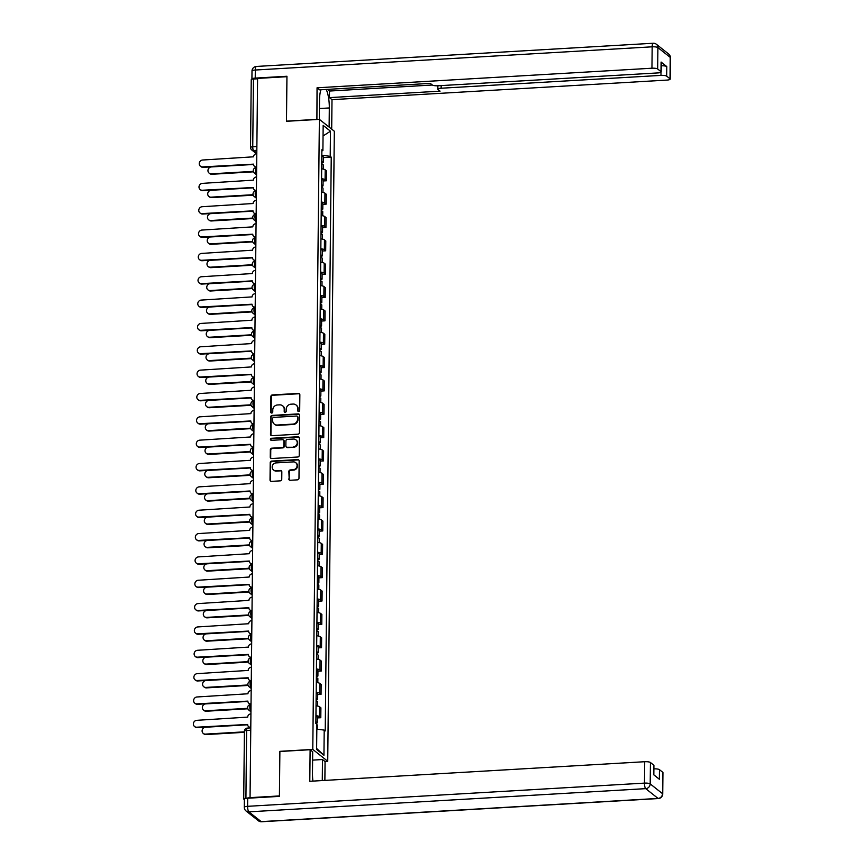 <?xml version="1.0" encoding="UTF-8"?>
<svg xmlns="http://www.w3.org/2000/svg" width="865" height="865" viewBox="0 0 865 865"><rect width="100%" height="100%" fill="white"/><g stroke="black" fill="none" stroke-linecap="round" stroke-linejoin="round"><path stroke-width="1.3" d="M298.663 411.481A1.06 0.984 -51.6 0 0 299.69 410.388L299.852 394.786A1.514 1.406 -51.6 0 0 298.425 393.402L272.356 394.927A1.514 1.406 -51.6 0 0 270.896 396.484L270.734 412.086A1.06 0.984 -51.6 0 0 271.729 413.059A1.06 0.984 -51.6 0 0 272.756 411.967L272.778 409.945A4.833 4.509 -51.6 0 1 277.46 404.971L279.633 404.852A4.833 4.509 -51.6 0 1 284.217 409.275L284.196 411.297A1.06 0.984 -51.6 0 0 285.201 412.27A1.06 0.984 -51.6 0 0 286.229 411.178L286.25 409.156A4.833 4.509 -51.6 0 1 290.932 404.193L293.105 404.063A4.833 4.509 -51.6 0 1 297.69 408.496L297.668 410.507A1.06 0.984 -51.6 0 0 298.663 411.481M288.769 478.896A1.514 1.406 -51.6 0 0 290.207 480.28L297.517 479.848A1.514 1.406 -51.6 0 0 298.976 478.291L299.16 460.959A1.514 1.406 -51.6 0 0 297.733 459.575L271.664 461.099A1.514 1.406 -51.6 0 0 270.204 462.656L270.021 479.989A1.514 1.406 -51.6 0 0 271.448 481.373L280.282 480.854A1.514 1.406 -51.6 0 0 281.752 479.307L281.828 471.89A1.514 1.406 -51.6 0 0 280.39 470.495L276.011 470.755A4.044 3.763 -51.6 0 1 272.421 465.705A4.044 3.763 -51.6 0 1 276.097 462.894L293.257 461.899A4.044 3.763 -51.6 0 1 296.846 466.949A4.044 3.763 -51.6 0 1 293.17 469.749L290.316 469.922A1.514 1.406 -51.6 0 0 288.845 471.479L289.202 479.242A1.514 1.406 -51.6 0 0 289.515 480.14M312.784 749.414L279.882 751.339L279.417 795.93L250.05 797.649L257.586 78.412L286.942 76.693L286.477 121.295L319.38 119.37L312.784 749.414L327.727 761.276L334.322 131.231L319.38 119.37M297.993 434.165A1.514 1.406 -51.6 0 0 299.463 432.608L299.636 415.276A1.514 1.406 -51.6 0 0 298.209 413.892L272.14 415.416A1.514 1.406 -51.6 0 0 270.68 416.973L270.496 434.306A1.514 1.406 -51.6 0 0 271.934 435.69L297.993 434.165M299.398 438.123L299.225 455.455A1.514 1.406 -51.6 0 1 297.755 457.012L271.686 458.526A1.514 1.406 -51.6 0 1 270.258 457.142L270.334 449.724A1.514 1.406 -51.6 0 1 271.794 448.178L282.368 447.562A1.514 1.406 -51.6 0 0 283.839 446.005L283.882 441.085A1.514 1.406 -51.6 0 0 282.455 439.701L271.448 440.339A1.06 0.984 -51.6 0 1 270.507 439.02A1.06 0.984 -51.6 0 1 271.469 438.285L297.971 436.739A1.514 1.406 -51.6 0 1 299.398 438.123M324.894 761.438L327.727 761.276M250.05 797.649L245.919 798.265A3.082 0.714 -179.4 0 0 243.714 798.925A3.082 0.714 -179.4 0 0 243.833 799.13L244.373 799.552M251.369 79.894A3.082 0.714 0.6 0 1 251.239 79.688A3.082 0.714 0.6 0 1 253.445 79.029L252.742 146.823A3.082 0.854 86.7 0 0 253.575 150.51L256.808 153.062M257.586 78.791L253.445 79.029M321.564 178.687A7.071 1.644 0.6 0 1 325.089 179.715L325.197 169.832A7.071 1.644 -179.4 0 0 321.672 168.816M325.197 169.832L326.527 170.892L326.419 180.774L323.078 180.969M325.089 179.715L326.419 180.774M322.84 204.313L326.181 204.118L326.278 194.236L324.948 193.187A7.071 1.644 -179.4 0 0 321.423 192.16M321.326 202.032A7.071 1.644 0.6 0 1 324.851 203.059L326.181 204.118M322.591 227.657L325.932 227.463L326.04 217.58L324.71 216.531A7.071 1.644 -179.4 0 0 321.185 215.504M321.077 225.387A7.071 1.644 0.6 0 1 324.602 226.403L325.932 227.463M322.342 251.001L325.683 250.807L325.791 240.935L324.462 239.875A7.071 1.644 -179.4 0 0 320.937 238.848M320.839 248.731A7.071 1.644 0.6 0 1 324.364 249.747L325.683 250.807M322.104 274.346L325.445 274.151L325.543 264.279L324.224 263.219A7.071 1.644 -179.4 0 0 320.699 262.192M320.591 272.075A7.071 1.644 0.6 0 1 324.115 273.102L325.445 274.151M321.856 297.69L325.197 297.495L325.305 287.623L323.975 286.564A7.071 1.644 -179.4 0 0 320.45 285.547M320.342 295.419A7.071 1.644 0.6 0 1 323.867 296.446L325.197 297.495M321.607 321.045L324.959 320.839L325.056 310.968L323.726 309.908A7.071 1.644 -179.4 0 0 320.201 308.892M320.104 318.763A7.071 1.644 0.6 0 1 323.629 319.791L324.959 320.839M321.369 344.389L324.71 344.194L324.818 334.312L323.488 333.263A7.071 1.644 -179.4 0 0 319.964 332.236M319.855 342.108A7.071 1.644 0.6 0 1 323.38 343.135L324.71 344.194M321.12 367.733L324.462 367.539L324.57 357.656L323.24 356.607A7.071 1.644 -179.4 0 0 319.715 355.58M319.618 365.452A7.071 1.644 0.6 0 1 323.142 366.479L324.462 367.539M320.883 391.077L324.224 390.883L324.321 381L322.991 379.951A7.071 1.644 -179.4 0 0 319.466 378.924M319.369 388.807A7.071 1.644 0.6 0 1 322.894 389.823L324.224 390.883M320.634 414.421L323.975 414.227L324.083 404.355L322.753 403.295A7.071 1.644 -179.4 0 0 319.228 402.268M319.12 412.151A7.071 1.644 0.6 0 1 322.645 413.178L323.975 414.227M320.385 437.766L323.737 437.571L323.834 427.699L322.504 426.64A7.071 1.644 -179.4 0 0 318.98 425.612M318.882 435.495A7.071 1.644 0.6 0 1 322.407 436.522L323.737 437.571M320.147 461.121L323.488 460.915L323.596 451.043L322.267 449.984A7.071 1.644 -179.4 0 0 318.742 448.967M318.634 458.839A7.071 1.644 0.6 0 1 322.158 459.866L323.488 460.915M319.899 484.465L323.24 484.27L323.348 474.388L322.018 473.339A7.071 1.644 -179.4 0 0 318.493 472.312M318.385 482.183A7.071 1.644 0.6 0 1 321.91 483.211L323.24 484.27M319.661 507.809L323.002 507.614L323.099 497.732L321.769 496.683A7.071 1.644 -179.4 0 0 318.244 495.656M318.147 505.528A7.071 1.644 0.6 0 1 321.672 506.555L323.002 507.614M319.412 531.153L322.753 530.959L322.861 521.076L321.531 520.027A7.071 1.644 -179.4 0 0 318.006 519M317.898 528.883A7.071 1.644 0.6 0 1 321.423 529.899L322.753 530.959M319.163 554.497L322.515 554.303L322.613 544.431L321.283 543.371A7.071 1.644 -179.4 0 0 317.758 542.344M317.66 552.227A7.071 1.644 0.6 0 1 321.185 553.254L322.515 554.303M318.925 577.842L322.267 577.647L322.364 567.775L321.045 566.716A7.071 1.644 -179.4 0 0 317.52 565.688M317.412 575.571A7.071 1.644 0.6 0 1 320.937 576.598L322.267 577.647M318.677 601.197L322.018 600.991L322.126 591.119L320.796 590.06A7.071 1.644 -179.4 0 0 317.271 589.043M317.163 598.915A7.071 1.644 0.6 0 1 320.688 599.942L322.018 600.991M318.439 624.541L321.78 624.346L321.877 614.464L320.547 613.415A7.071 1.644 -179.4 0 0 317.022 612.388M316.925 622.259A7.071 1.644 0.6 0 1 320.45 623.287L321.78 624.346M318.19 647.885L321.531 647.69L321.639 637.808L320.31 636.759A7.071 1.644 -179.4 0 0 316.785 635.732M316.677 645.604A7.071 1.644 0.6 0 1 320.201 646.631L321.531 647.69M317.942 671.229L321.283 671.035L321.391 661.152L320.061 660.103A7.071 1.644 -179.4 0 0 316.536 659.076M316.439 668.959A7.071 1.644 0.6 0 1 319.964 669.975L321.283 671.035M317.704 694.573L321.045 694.379L321.142 684.507L319.823 683.447A7.071 1.644 -179.4 0 0 316.298 682.42M316.19 692.303A7.071 1.644 0.6 0 1 319.715 693.33L321.045 694.379M317.455 717.918L320.796 717.723L320.904 707.851L319.574 706.791A7.071 1.644 -179.4 0 0 316.049 705.764M315.941 715.647A7.071 1.644 0.6 0 1 319.466 716.674L320.796 717.723M321.856 150.964L322.894 150.532L323.164 125.393L330.484 131.199L330.214 156.338L321.812 155.203M316.839 729.109L324.202 730.114L325.229 730.925L331.241 157.16L330.214 156.338M324.202 730.114L323.943 755.253L316.622 749.447L316.882 724.308L315.866 723.486L321.867 149.721L322.894 150.532M323.326 157.614L331.241 157.16M330.484 131.199L323.045 135.967M316.633 748.485L323.943 755.253M298.263 411.416A1.06 0.984 -51.6 0 1 298.101 410.853L298.122 408.842A4.833 4.509 -51.6 0 0 296.273 405.155M282.801 405.945A4.833 4.509 -51.6 0 1 284.65 409.621L284.628 411.643A1.06 0.984 -51.6 0 0 284.801 412.205M299.55 393.889A1.514 1.406 -51.6 0 0 298.858 393.748L272.789 395.273A1.514 1.406 -51.6 0 0 271.329 396.83L271.167 412.432A1.06 0.984 -51.6 0 0 271.329 412.994M299.333 414.378A1.514 1.406 -51.6 0 0 298.641 414.238L272.572 415.762A1.514 1.406 -51.6 0 0 271.113 417.319L270.929 434.652A1.514 1.406 -51.6 0 0 271.242 435.549M297.592 417.017A1.06 0.984 -51.6 0 0 296.598 416.043L273.718 417.384A1.06 0.984 -51.6 0 0 272.691 418.465L272.67 420.595A4.833 4.509 -51.6 0 0 277.254 425.029L292.889 424.11A4.833 4.509 -51.6 0 0 297.571 419.147L298.036 417.363A1.06 0.984 -51.6 0 0 297.43 416.454M274.519 424.282A4.833 4.509 -51.6 0 0 277.687 425.375L277.254 425.029M298.036 417.363L298.014 419.493A4.833 4.509 -51.6 0 1 293.321 424.456L277.687 425.375M283.579 440.177A1.514 1.406 -51.6 0 1 284.325 441.431L284.271 446.351A1.514 1.406 -51.6 0 1 282.801 447.897L272.237 448.524A1.514 1.406 -51.6 0 0 270.767 450.07L270.691 457.488A1.514 1.406 -51.6 0 0 271.005 458.396M299.095 437.214A1.514 1.406 -51.6 0 0 298.403 437.085L271.902 438.631A1.06 0.984 -51.6 0 0 271.048 440.285M293.343 446.913A4.044 3.763 -51.6 0 0 295.895 439.82A4.044 3.763 -51.6 0 0 293.419 439.052L287.375 439.409A1.514 1.406 -51.6 0 0 285.915 440.966L285.861 445.886A1.514 1.406 -51.6 0 0 287.299 447.27L293.776 447.259A4.044 3.763 -51.6 0 0 296.1 440.004M286.607 447.129A1.514 1.406 -51.6 0 0 287.731 447.616L287.299 447.27M293.776 447.259L287.731 447.616M295.938 462.84A4.044 3.763 -51.6 0 1 293.613 470.095L290.748 470.268A1.514 1.406 -51.6 0 0 289.288 471.825L289.202 479.242M273.772 470.16A4.044 3.763 -51.6 0 0 276.443 471.101L276.011 470.755M281.514 470.982A1.514 1.406 -51.6 0 0 280.833 470.841L276.443 471.101M298.858 460.061A1.514 1.406 -51.6 0 0 298.166 459.921L272.097 461.445A1.514 1.406 -51.6 0 0 270.637 463.002L270.453 480.335A1.514 1.406 -51.6 0 0 270.767 481.232M321.715 164.199A3.849 0.887 0.6 0 1 323.25 164.923L323.207 169.075M253.51 164.469L211.395 166.934A3.536 3.298 -51.6 0 0 209.157 173.151A3.536 3.298 -51.6 0 0 211.32 173.822L253.315 171.367M321.748 161.658A3.849 0.887 0.6 0 1 323.272 162.382A3.849 0.887 0.6 0 1 321.737 163.074M321.802 156.262A3.849 0.887 0.6 0 1 323.326 156.998L323.272 162.382M253.467 171.832L211.882 174.265A3.536 3.298 128.4 0 1 209.719 173.595L209.157 173.151M256.797 153.635L256.559 153.646A3.082 2.865 -51.6 0 0 253.575 156.814L202.68 160.014A3.536 3.298 -51.6 0 0 200.442 166.231A3.536 3.298 -51.6 0 0 202.605 166.902L253.499 164.145A3.082 2.865 -51.6 0 0 256.418 166.967L256.656 167.161M256.656 167.421A3.082 2.865 128.4 0 1 255.099 166.837L254.537 166.383M253.51 164.404L203.167 167.345A3.536 3.298 128.4 0 1 201.004 166.675L200.442 166.231M321.477 187.543A3.849 0.887 0.6 0 1 323.002 188.267L322.959 192.419M253.272 187.813L211.147 190.278A3.536 3.298 -51.6 0 0 208.908 196.496A3.536 3.298 -51.6 0 0 211.071 197.166L253.067 194.712M321.499 185.002A3.849 0.887 0.6 0 1 323.034 185.726A3.849 0.887 0.6 0 1 321.488 186.418M321.564 179.606A3.849 0.887 0.6 0 1 323.088 180.342L323.034 185.726M253.218 195.187L211.644 197.609A3.536 3.298 128.4 0 1 209.481 196.939L208.908 196.496M321.229 210.887A3.849 0.887 0.6 0 1 322.753 211.611L322.71 215.763M253.023 211.157L210.898 213.623A3.536 3.298 -51.6 0 0 208.67 219.84A3.536 3.298 -51.6 0 0 210.833 220.51L252.829 218.056M321.261 208.346A3.849 0.887 0.6 0 1 322.786 209.071A3.849 0.887 0.6 0 1 321.239 209.763M321.315 202.961A3.849 0.887 0.6 0 1 322.84 203.686L322.786 209.071M252.969 218.531L211.395 220.964A3.536 3.298 128.4 0 1 209.233 220.283L208.67 219.84M316.904 119.521L317.055 87.798L651.951 68.216L652.178 46.818L255.316 70.022L255.229 78.099L286.953 76.25L286.477 121.143L316.72 119.381M319.315 119.37L319.52 100.167A17.311 4.812 86.7 0 1 320.937 89.765M319.434 108.525L329.316 107.952A17.311 4.812 86.7 0 0 326.202 89.452M329.316 107.952L329.122 127.101M331.695 129.144L331.998 99.659L329.424 97.626L440.08 91.149L438.025 89.528A4.617 1.07 -179.4 0 1 437.841 89.225A4.617 1.07 -179.4 0 1 441.15 88.23L660.968 75.385L661.001 72.228M327.413 89.387L329.5 91.041L329.424 97.626M331.998 99.659L666.893 80.088A4.617 1.07 -179.4 0 0 670.202 79.093A4.617 1.07 -179.4 0 0 670.018 78.791L670.234 57.382L657.908 47.597L657.681 68.995L660.99 71.633A4.617 1.07 -179.4 0 1 661.184 71.936A4.617 1.07 -179.4 0 1 657.876 72.919L438.058 85.776A4.617 1.07 -179.4 0 1 432.316 84.997L430.273 83.375L319.628 89.841L317.055 87.798M670.018 78.791L666.699 76.163A4.617 1.07 -179.4 0 0 660.968 75.385M661.249 65.794A4.617 1.07 0.6 0 1 666.807 66.583L661.098 62.053A4.617 1.07 0.6 0 1 661.282 62.356L661.184 71.936M657.681 68.995A4.617 1.07 -179.4 0 0 651.951 68.216M255.229 78.099A4.617 1.07 -179.4 0 0 251.92 79.093A4.617 1.07 -179.4 0 0 251.964 79.234M329.5 91.041L432.359 85.019M312.6 760.119L322.494 759.535L325.067 761.578L324.872 780.414M322.494 759.535L322.277 780.565M247.693 798.233L247.606 806.321A4.617 1.07 -179.4 0 0 244.298 807.304L244.384 799.228A4.617 1.07 0.6 0 1 247.693 798.233L279.406 796.384L279.882 751.49L310.124 749.717L312.697 751.761L312.47 773.007A17.311 4.812 86.7 0 0 312.925 781.106M310.124 749.717L309.789 781.29L644.685 761.719A4.617 1.07 0.6 0 1 650.426 762.498L653.735 765.125A4.617 1.07 0.6 0 1 653.918 765.428L653.821 774.845M653.886 768.866A4.617 1.07 0.6 0 1 659.444 769.655L662.752 772.283A4.617 1.07 0.6 0 1 662.947 772.586L662.72 793.984A4.617 1.07 -179.4 0 0 662.525 793.681L662.752 772.283M653.735 765.125L653.637 774.694L659.335 779.235L659.444 769.655M256.559 176.979L256.31 177.001A3.082 2.865 -51.6 0 0 253.326 180.158L202.432 183.358A3.536 3.298 -51.6 0 0 200.193 189.576A3.536 3.298 -51.6 0 0 202.356 190.246L253.25 187.5A3.082 2.865 -51.6 0 0 256.17 190.311L256.408 190.505M256.408 190.765A3.082 2.865 128.4 0 1 254.861 190.181L254.288 189.727M253.261 187.748L202.929 190.7A3.536 3.298 128.4 0 1 200.767 190.03L200.193 189.576M256.31 200.323L256.072 200.345A3.082 2.865 -51.6 0 0 253.088 203.513L202.183 206.713A3.536 3.298 -51.6 0 0 199.956 212.92A3.536 3.298 -51.6 0 0 202.118 213.59L253.013 210.844A3.082 2.865 -51.6 0 0 255.932 213.666L256.17 213.85M256.17 214.109A3.082 2.865 128.4 0 1 254.613 213.525L254.051 213.082M253.023 211.103L202.68 214.044A3.536 3.298 128.4 0 1 200.518 213.374L199.956 212.92M320.991 234.231A3.849 0.887 0.6 0 1 322.515 234.966L322.472 239.118M252.775 234.512L210.66 236.967A3.536 3.298 -51.6 0 0 208.422 243.184A3.536 3.298 -51.6 0 0 210.584 243.854L252.58 241.4M321.012 231.69A3.849 0.887 0.6 0 1 322.537 232.415A3.849 0.887 0.6 0 1 321.002 233.118M321.066 226.306A3.849 0.887 0.6 0 1 322.602 227.03L322.537 232.415M252.731 241.876L211.147 244.308A3.536 3.298 128.4 0 1 208.984 243.638L208.422 243.184M320.742 257.575A3.849 0.887 0.6 0 1 322.267 258.311L322.223 262.463M252.537 257.856L210.411 260.322A3.536 3.298 -51.6 0 0 208.173 266.528A3.536 3.298 -51.6 0 0 210.336 267.199L252.331 264.744M320.764 255.034A3.849 0.887 0.6 0 1 322.299 255.759A3.849 0.887 0.6 0 1 320.753 256.462M320.829 249.65A3.849 0.887 0.6 0 1 322.353 250.374L322.299 255.759M252.483 265.22L210.909 267.653A3.536 3.298 128.4 0 1 208.746 266.982L208.173 266.528M320.493 280.93A3.849 0.887 0.6 0 1 322.029 281.655L321.985 285.807M252.288 281.201L210.163 283.666A3.536 3.298 -51.6 0 0 207.935 289.872A3.536 3.298 -51.6 0 0 210.098 290.543L252.093 288.088M320.526 278.379A3.849 0.887 0.6 0 1 322.05 279.114A3.849 0.887 0.6 0 1 320.504 279.806M320.58 272.994A3.849 0.887 0.6 0 1 322.104 273.718L322.05 279.114M252.245 288.564L210.66 290.997A3.536 3.298 128.4 0 1 208.497 290.326L207.935 289.872M256.062 223.678L255.824 223.689A3.082 2.865 -51.6 0 0 252.84 226.857L201.945 230.058A3.536 3.298 -51.6 0 0 199.707 236.264A3.536 3.298 -51.6 0 0 201.869 236.934L252.764 234.188A3.082 2.865 -51.6 0 0 255.683 237.01L255.921 237.194M255.921 237.453A3.082 2.865 128.4 0 1 254.375 236.869L253.802 236.426M252.775 234.447L202.432 237.388A3.536 3.298 128.4 0 1 200.269 236.718L199.707 236.264M255.824 247.022L255.575 247.033A3.082 2.865 -51.6 0 0 252.602 250.201L201.696 253.402A3.536 3.298 -51.6 0 0 199.458 259.608A3.536 3.298 -51.6 0 0 201.621 260.289L252.526 257.532A3.082 2.865 -51.6 0 0 255.445 260.354L255.683 260.538M255.672 260.808A3.082 2.865 128.4 0 1 254.126 260.224L253.564 259.77M252.526 257.792L202.194 260.733A3.536 3.298 128.4 0 1 200.031 260.062L199.458 259.608M255.575 270.367L255.337 270.377A3.082 2.865 -51.6 0 0 252.353 273.545L201.448 276.746A3.536 3.298 -51.6 0 0 199.22 282.963A3.536 3.298 -51.6 0 0 201.383 283.634L252.277 280.876A3.082 2.865 -51.6 0 0 255.197 283.698L255.435 283.893M255.435 284.153A3.082 2.865 128.4 0 1 253.878 283.569L253.315 283.114M252.288 281.136L201.945 284.077A3.536 3.298 128.4 0 1 199.783 283.406L199.22 282.963M320.255 304.275A3.849 0.887 0.6 0 1 321.78 304.999L321.737 309.151M252.05 304.545L209.925 307.01A3.536 3.298 -51.6 0 0 207.687 313.227A3.536 3.298 -51.6 0 0 209.849 313.898L251.845 311.432M320.277 301.723A3.849 0.887 0.6 0 1 321.802 302.458A3.849 0.887 0.6 0 1 320.266 303.15M320.331 296.338A3.849 0.887 0.6 0 1 321.867 297.073L321.802 302.458M251.996 311.908L210.422 314.341A3.536 3.298 128.4 0 1 208.249 313.671L207.687 313.227M255.326 293.711L255.089 293.722A3.082 2.865 -51.6 0 0 252.104 296.89L201.21 300.09A3.536 3.298 -51.6 0 0 198.972 306.307A3.536 3.298 -51.6 0 0 201.134 306.978L252.029 304.221A3.082 2.865 -51.6 0 0 254.948 307.043L255.186 307.237M255.186 307.497A3.082 2.865 128.4 0 1 253.64 306.913L253.067 306.459M252.039 304.48L201.707 307.421A3.536 3.298 128.4 0 1 199.534 306.751L198.972 306.307M320.007 327.619A3.849 0.887 0.6 0 1 321.531 328.343L321.488 332.495M251.802 327.889L209.676 330.354A3.536 3.298 -51.6 0 0 207.438 336.571A3.536 3.298 -51.6 0 0 209.611 337.242L251.607 334.787M320.039 325.078A3.849 0.887 0.6 0 1 321.564 325.802A3.849 0.887 0.6 0 1 320.018 326.494M320.093 319.682A3.849 0.887 0.6 0 1 321.618 320.418L321.564 325.802M251.747 335.252L210.173 337.685A3.536 3.298 128.4 0 1 208.011 337.015L207.438 336.571M255.089 317.055L254.851 317.077A3.082 2.865 -51.6 0 0 251.866 320.234L200.961 323.434A3.536 3.298 -51.6 0 0 198.723 329.651A3.536 3.298 -51.6 0 0 200.896 330.322L251.791 327.575A3.082 2.865 -51.6 0 0 254.71 330.387L254.948 330.581M254.948 330.841A3.082 2.865 128.4 0 1 253.391 330.257L252.829 329.803M251.791 327.824L201.459 330.776A3.536 3.298 128.4 0 1 199.296 330.106L198.723 329.651M319.769 350.963A3.849 0.887 0.6 0 1 321.293 351.687L321.25 355.839M251.553 351.233L209.438 353.699A3.536 3.298 -51.6 0 0 207.2 359.916A3.536 3.298 -51.6 0 0 209.362 360.586L251.358 358.132M319.791 348.422A3.849 0.887 0.6 0 1 321.315 349.146A3.849 0.887 0.6 0 1 319.78 349.838M319.845 343.037A3.849 0.887 0.6 0 1 321.369 343.762L321.315 349.146M251.51 358.607L209.925 361.029A3.536 3.298 128.4 0 1 207.762 360.359L207.2 359.916M254.84 340.399L254.602 340.421A3.082 2.865 -51.6 0 0 251.618 343.578L200.723 346.779A3.536 3.298 -51.6 0 0 198.485 352.996A3.536 3.298 -51.6 0 0 200.648 353.666L251.542 350.92A3.082 2.865 -51.6 0 0 254.461 353.742L254.699 353.926M254.699 354.185A3.082 2.865 128.4 0 1 253.142 353.601L252.58 353.158M251.553 351.179L201.21 354.12A3.536 3.298 128.4 0 1 199.047 353.45L198.485 352.996M319.52 374.307A3.849 0.887 0.6 0 1 321.045 375.042L321.002 379.194M251.315 374.588L209.189 377.043A3.536 3.298 -51.6 0 0 206.951 383.26A3.536 3.298 -51.6 0 0 209.114 383.93L251.11 381.476M319.542 371.766A3.849 0.887 0.6 0 1 321.077 372.491A3.849 0.887 0.6 0 1 319.531 373.193M319.607 366.382A3.849 0.887 0.6 0 1 321.131 367.106L321.077 372.491M251.261 381.952L209.687 384.384A3.536 3.298 128.4 0 1 207.524 383.714L206.951 383.26M254.602 363.754L254.353 363.765A3.082 2.865 -51.6 0 0 251.38 366.933L200.475 370.134A3.536 3.298 -51.6 0 0 198.236 376.34A3.536 3.298 -51.6 0 0 200.399 377.01L251.304 374.264A3.082 2.865 -51.6 0 0 254.213 377.086L254.461 377.27M254.451 377.529A3.082 2.865 128.4 0 1 252.904 376.945L252.331 376.502M251.304 374.523L200.972 377.464A3.536 3.298 128.4 0 1 198.809 376.794L198.236 376.34M319.272 397.651A3.849 0.887 0.6 0 1 320.807 398.387L320.764 402.539M251.066 397.932L208.941 400.398A3.536 3.298 -51.6 0 0 206.713 406.604A3.536 3.298 -51.6 0 0 208.876 407.274L250.872 404.82M319.304 395.11A3.849 0.887 0.6 0 1 320.829 395.835A3.849 0.887 0.6 0 1 319.282 396.538M319.358 389.726A3.849 0.887 0.6 0 1 320.883 390.45L320.829 395.835M251.012 405.296L209.438 407.729A3.536 3.298 128.4 0 1 207.276 407.058L206.713 406.604M254.353 387.098L254.115 387.109A3.082 2.865 -51.6 0 0 251.131 390.277L200.226 393.478A3.536 3.298 -51.6 0 0 197.999 399.684A3.536 3.298 -51.6 0 0 200.161 400.354L251.055 397.608A3.082 2.865 -51.6 0 0 253.975 400.43L254.213 400.614M254.213 400.873A3.082 2.865 128.4 0 1 252.656 400.3L252.093 399.846M251.066 397.868L200.723 400.809A3.536 3.298 128.4 0 1 198.561 400.138L197.999 399.684M319.034 421.006A3.849 0.887 0.6 0 1 320.558 421.731L320.515 425.883M250.828 421.277L208.703 423.742A3.536 3.298 -51.6 0 0 206.465 429.948A3.536 3.298 -51.6 0 0 208.627 430.619L250.623 428.164M319.055 418.455A3.849 0.887 0.6 0 1 320.58 419.19A3.849 0.887 0.6 0 1 319.044 419.882M319.109 413.07A3.849 0.887 0.6 0 1 320.645 413.794L320.58 419.19M250.774 428.64L209.2 431.073A3.536 3.298 128.4 0 1 207.027 430.402L206.465 429.948M254.105 410.443L253.867 410.453A3.082 2.865 -51.6 0 0 250.882 413.621L199.988 416.822A3.536 3.298 -51.6 0 0 197.75 423.039A3.536 3.298 -51.6 0 0 199.912 423.709L250.807 420.952A3.082 2.865 -51.6 0 0 253.726 423.774L253.964 423.969M253.964 424.228A3.082 2.865 128.4 0 1 252.418 423.645L251.845 423.19M250.818 421.212L200.485 424.153A3.536 3.298 128.4 0 1 198.312 423.482L197.75 423.039M318.785 444.351A3.849 0.887 0.6 0 1 320.31 445.075L320.266 449.227M250.58 444.621L208.454 447.086A3.536 3.298 -51.6 0 0 206.216 453.303A3.536 3.298 -51.6 0 0 208.389 453.974L250.385 451.508M318.817 441.799A3.849 0.887 0.6 0 1 320.342 442.534A3.849 0.887 0.6 0 1 318.796 443.226M318.871 436.414A3.849 0.887 0.6 0 1 320.396 437.139L320.342 442.534M250.526 451.984L208.952 454.417A3.536 3.298 128.4 0 1 206.789 453.747L206.216 453.303M253.867 433.787L253.629 433.798A3.082 2.865 -51.6 0 0 250.645 436.966L199.739 440.166A3.536 3.298 -51.6 0 0 197.501 446.383A3.536 3.298 -51.6 0 0 199.674 447.054L250.569 444.296A3.082 2.865 -51.6 0 0 253.488 447.118L253.726 447.313M253.715 447.573A3.082 2.865 128.4 0 1 252.169 446.989L251.607 446.535M250.569 444.556L200.237 447.497A3.536 3.298 128.4 0 1 198.074 446.827L197.501 446.383M318.536 467.695A3.849 0.887 0.6 0 1 320.072 468.419L320.028 472.571M250.331 467.965L208.216 470.43A3.536 3.298 -51.6 0 0 205.978 476.647A3.536 3.298 -51.6 0 0 208.141 477.318L250.136 474.863M318.569 465.154A3.849 0.887 0.6 0 1 320.093 465.878A3.849 0.887 0.6 0 1 318.558 466.57M318.623 459.758A3.849 0.887 0.6 0 1 320.147 460.494L320.093 465.878M250.288 475.328L208.703 477.761A3.536 3.298 128.4 0 1 206.54 477.091L205.978 476.647M253.618 457.131L253.38 457.153A3.082 2.865 -51.6 0 0 250.396 460.31L199.501 463.51A3.536 3.298 -51.6 0 0 197.263 469.727A3.536 3.298 -51.6 0 0 199.426 470.398L250.32 467.641A3.082 2.865 -51.6 0 0 253.24 470.463L253.477 470.657M253.477 470.917A3.082 2.865 128.4 0 1 251.92 470.333L251.358 469.879M250.331 467.9L199.988 470.852A3.536 3.298 128.4 0 1 197.826 470.182L197.263 469.727M318.298 491.039A3.849 0.887 0.6 0 1 319.823 491.763L319.78 495.915M250.093 491.309L207.968 493.774A3.536 3.298 -51.6 0 0 205.729 499.992A3.536 3.298 -51.6 0 0 207.892 500.662L249.888 498.208M318.32 488.498A3.849 0.887 0.6 0 1 319.855 489.222A3.849 0.887 0.6 0 1 318.309 489.914M318.385 483.113A3.849 0.887 0.6 0 1 319.909 483.838L319.855 489.222M250.039 498.683L208.465 501.105A3.536 3.298 128.4 0 1 206.303 500.435L205.729 499.992M253.38 480.475L253.131 480.497A3.082 2.865 -51.6 0 0 250.158 483.654L199.253 486.854A3.536 3.298 -51.6 0 0 197.015 493.072A3.536 3.298 -51.6 0 0 199.177 493.742L250.072 490.996A3.082 2.865 -51.6 0 0 252.991 493.818L253.229 494.002M253.229 494.261A3.082 2.865 128.4 0 1 251.683 493.677L251.11 493.234M250.082 491.255L199.75 494.196A3.536 3.298 128.4 0 1 197.588 493.526L197.015 493.072M318.05 514.383A3.849 0.887 0.6 0 1 319.574 515.118L319.531 519.27M249.844 514.664L207.719 517.119A3.536 3.298 -51.6 0 0 205.492 523.336A3.536 3.298 -51.6 0 0 207.654 524.006L249.65 521.552M318.082 511.842A3.849 0.887 0.6 0 1 319.607 512.567A3.849 0.887 0.6 0 1 318.061 513.269M318.136 506.457A3.849 0.887 0.6 0 1 319.661 507.182L319.607 512.567M249.79 522.028L208.216 524.46A3.536 3.298 128.4 0 1 206.054 523.79L205.492 523.336M253.131 503.83L252.894 503.841A3.082 2.865 -51.6 0 0 249.909 507.009L199.004 510.209A3.536 3.298 -51.6 0 0 196.777 516.416A3.536 3.298 -51.6 0 0 198.939 517.086L249.834 514.34A3.082 2.865 -51.6 0 0 252.753 517.162L252.991 517.346M252.991 517.605A3.082 2.865 128.4 0 1 251.434 517.021L250.872 516.578M249.844 514.599L199.501 517.54A3.536 3.298 128.4 0 1 197.339 516.87L196.777 516.416M317.812 537.727A3.849 0.887 0.6 0 1 319.336 538.462L319.293 542.615M249.596 538.008L207.481 540.474A3.536 3.298 -51.6 0 0 205.243 546.68A3.536 3.298 -51.6 0 0 207.405 547.35L249.401 544.896M317.833 535.186A3.849 0.887 0.6 0 1 319.358 535.911A3.849 0.887 0.6 0 1 317.823 536.614M317.887 529.802A3.849 0.887 0.6 0 1 319.423 530.526L319.358 535.911M249.553 545.372L207.968 547.804A3.536 3.298 128.4 0 1 205.805 547.134L205.243 546.68M252.883 527.174L252.645 527.185A3.082 2.865 -51.6 0 0 249.661 530.353L198.766 533.554A3.536 3.298 -51.6 0 0 196.528 539.76A3.536 3.298 -51.6 0 0 198.69 540.43L249.585 537.684A3.082 2.865 -51.6 0 0 252.504 540.506L252.742 540.69M252.742 540.949A3.082 2.865 128.4 0 1 251.196 540.365L250.623 539.922M249.596 537.943L199.253 540.885A3.536 3.298 128.4 0 1 197.09 540.214L196.528 539.76M317.563 561.082A3.849 0.887 0.6 0 1 319.088 561.807L319.044 565.959M249.358 561.353L207.232 563.818A3.536 3.298 -51.6 0 0 204.994 570.024A3.536 3.298 -51.6 0 0 207.157 570.695L249.163 568.24M317.596 558.53A3.849 0.887 0.6 0 1 319.12 559.266A3.849 0.887 0.6 0 1 317.574 559.958M317.65 553.146A3.849 0.887 0.6 0 1 319.174 553.87L319.12 559.266M249.304 568.716L207.73 571.149A3.536 3.298 128.4 0 1 205.567 570.478L204.994 570.024M252.645 550.518L252.407 550.529A3.082 2.865 -51.6 0 0 249.423 553.697L198.518 556.898A3.536 3.298 -51.6 0 0 196.279 563.115A3.536 3.298 -51.6 0 0 198.442 563.785L249.347 561.028A3.082 2.865 -51.6 0 0 252.266 563.85L252.504 564.045M252.494 564.304A3.082 2.865 128.4 0 1 250.947 563.721L250.385 563.266M249.347 561.288L199.015 564.229A3.536 3.298 128.4 0 1 196.852 563.558L196.279 563.115M317.314 584.426A3.849 0.887 0.6 0 1 318.85 585.151L318.807 589.303M249.109 584.697L206.995 587.162A3.536 3.298 -51.6 0 0 204.756 593.368A3.536 3.298 -51.6 0 0 206.919 594.05L248.915 591.584M317.347 581.875A3.849 0.887 0.6 0 1 318.871 582.61A3.849 0.887 0.6 0 1 317.336 583.302M317.401 576.49A3.849 0.887 0.6 0 1 318.925 577.215L318.871 582.61M249.066 592.06L207.481 594.493A3.536 3.298 128.4 0 1 205.319 593.823L204.756 593.368M252.396 573.863L252.158 573.873A3.082 2.865 -51.6 0 0 249.174 577.041L198.28 580.242A3.536 3.298 -51.6 0 0 196.041 586.459A3.536 3.298 -51.6 0 0 198.204 587.13L249.098 584.372A3.082 2.865 -51.6 0 0 252.018 587.194L252.256 587.389M252.256 587.649A3.082 2.865 128.4 0 1 250.699 587.065L250.136 586.611M249.109 584.632L198.766 587.573A3.536 3.298 128.4 0 1 196.604 586.902L196.041 586.459M317.077 607.771A3.849 0.887 0.6 0 1 318.601 608.495L318.558 612.647M248.871 608.041L206.746 610.506A3.536 3.298 -51.6 0 0 204.508 616.723A3.536 3.298 -51.6 0 0 206.67 617.394L248.666 614.939M317.098 605.23A3.849 0.887 0.6 0 1 318.634 605.954A3.849 0.887 0.6 0 1 317.087 606.646M317.163 599.834A3.849 0.887 0.6 0 1 318.688 600.57L318.634 605.954M248.817 615.404L207.243 617.837A3.536 3.298 128.4 0 1 205.081 617.167L204.508 616.723M252.158 597.207L251.91 597.218A3.082 2.865 -51.6 0 0 248.925 600.386L198.031 603.586A3.536 3.298 -51.6 0 0 195.793 609.803A3.536 3.298 -51.6 0 0 197.955 610.474L248.85 607.717A3.082 2.865 -51.6 0 0 251.769 610.539L252.007 610.733M252.007 610.993A3.082 2.865 128.4 0 1 250.461 610.409L249.888 609.955M248.861 607.976L198.528 610.928A3.536 3.298 128.4 0 1 196.366 610.247L195.793 609.803M316.828 631.115A3.849 0.887 0.6 0 1 318.352 631.839L318.309 635.991M248.623 631.385L206.497 633.85A3.536 3.298 -51.6 0 0 204.27 640.068A3.536 3.298 -51.6 0 0 206.432 640.738L248.428 638.284M316.86 628.574A3.849 0.887 0.6 0 1 318.385 629.298A3.849 0.887 0.6 0 1 316.839 629.99M316.914 623.178A3.849 0.887 0.6 0 1 318.439 623.914L318.385 629.298M248.569 638.759L206.995 641.181A3.536 3.298 128.4 0 1 204.832 640.511L204.27 640.068M251.91 620.551L251.672 620.573A3.082 2.865 -51.6 0 0 248.688 623.73L197.782 626.93A3.536 3.298 -51.6 0 0 195.555 633.148A3.536 3.298 -51.6 0 0 197.717 633.818L248.612 631.072A3.082 2.865 -51.6 0 0 251.531 633.883L251.769 634.077M251.769 634.337A3.082 2.865 128.4 0 1 250.212 633.753L249.65 633.31M248.623 631.32L198.28 634.272A3.536 3.298 128.4 0 1 196.117 633.602L195.555 633.148M316.59 654.459A3.849 0.887 0.6 0 1 318.115 655.194L318.071 659.335M248.374 654.74L206.259 657.195A3.536 3.298 -51.6 0 0 204.021 663.412A3.536 3.298 -51.6 0 0 206.184 664.082L248.179 661.628M316.612 651.918A3.849 0.887 0.6 0 1 318.136 652.643A3.849 0.887 0.6 0 1 316.601 653.345M316.666 646.533A3.849 0.887 0.6 0 1 318.19 647.258L318.136 652.643M248.331 662.103L206.746 664.536A3.536 3.298 128.4 0 1 204.583 663.866L204.021 663.412M251.661 643.906L251.423 643.917A3.082 2.865 -51.6 0 0 248.439 647.085L197.544 650.285A3.536 3.298 -51.6 0 0 195.306 656.492A3.536 3.298 -51.6 0 0 197.469 657.162L248.363 654.416A3.082 2.865 -51.6 0 0 251.283 657.238L251.52 657.422M251.52 657.681A3.082 2.865 128.4 0 1 249.974 657.097L249.401 656.654M248.374 654.675L198.031 657.616A3.536 3.298 128.4 0 1 195.868 656.946L195.306 656.492M316.341 677.803A3.849 0.887 0.6 0 1 317.866 678.538L317.823 682.69M248.136 678.084L206.011 680.539A3.536 3.298 -51.6 0 0 203.772 686.756A3.536 3.298 -51.6 0 0 205.935 687.426L247.931 684.972M316.363 675.262A3.849 0.887 0.6 0 1 317.898 675.987A3.849 0.887 0.6 0 1 316.352 676.69M316.428 669.878A3.849 0.887 0.6 0 1 317.952 670.602L317.898 675.987M248.082 685.448L206.508 687.88A3.536 3.298 128.4 0 1 204.345 687.21L203.772 686.756M251.423 667.25L251.174 667.261A3.082 2.865 -51.6 0 0 248.201 670.429L197.296 673.63A3.536 3.298 -51.6 0 0 195.058 679.836A3.536 3.298 -51.6 0 0 197.22 680.506L248.125 677.76A3.082 2.865 -51.6 0 0 251.045 680.582L251.283 680.766M251.272 681.025A3.082 2.865 128.4 0 1 249.726 680.441L249.163 679.998M248.125 678.019L197.793 680.96A3.536 3.298 128.4 0 1 195.631 680.29L195.058 679.836M316.093 701.158A3.849 0.887 0.6 0 1 317.628 701.883L317.585 706.035M247.887 701.429L205.762 703.894A3.536 3.298 -51.6 0 0 203.535 710.1A3.536 3.298 -51.6 0 0 205.697 710.771L247.693 708.316M316.125 698.606A3.849 0.887 0.6 0 1 317.65 699.342A3.849 0.887 0.6 0 1 316.103 700.034M316.179 693.222A3.849 0.887 0.6 0 1 317.704 693.946L317.65 699.342M247.844 708.792L206.259 711.225A3.536 3.298 128.4 0 1 204.097 710.554L203.535 710.1M251.174 690.594L250.937 690.605A3.082 2.865 -51.6 0 0 247.952 693.773L197.047 696.974A3.536 3.298 -51.6 0 0 194.82 703.191A3.536 3.298 -51.6 0 0 196.982 703.861L247.877 701.104A3.082 2.865 -51.6 0 0 250.796 703.926L251.034 704.11M251.034 704.38A3.082 2.865 128.4 0 1 249.477 703.796L248.915 703.342M247.887 701.364L197.544 704.305A3.536 3.298 128.4 0 1 195.382 703.634L194.82 703.191M316.882 724.784A3.849 0.887 0.6 0 1 317.379 725.227L317.336 729.184M247.649 724.773L205.524 727.238A3.536 3.298 -51.6 0 0 203.286 733.444A3.536 3.298 -51.6 0 0 205.448 734.115L244.417 731.844M315.876 721.951A3.849 0.887 0.6 0 1 317.401 722.686A3.849 0.887 0.6 0 1 315.866 723.378M315.93 716.566A3.849 0.887 0.6 0 1 317.466 717.29L317.401 722.686M244.406 732.32L206.021 734.569A3.536 3.298 128.4 0 1 203.848 733.898L203.286 733.444M250.926 713.939L250.688 713.949A3.082 2.865 -51.6 0 0 247.704 717.117L196.809 720.318A3.536 3.298 -51.6 0 0 194.571 726.535A3.536 3.298 -51.6 0 0 196.733 727.205L247.628 724.448A3.082 2.865 -51.6 0 0 250.547 727.27L250.785 727.465M250.785 727.725A3.082 2.865 128.4 0 1 249.239 727.141L248.666 726.687M247.639 724.708L197.306 727.649A3.536 3.298 128.4 0 1 195.133 726.978L194.571 726.535M256.829 150.315L253.575 150.51A3.082 2.865 -51.6 0 1 250.655 147.688A3.082 0.714 0.6 0 1 250.536 147.483A3.082 0.714 0.6 0 1 252.742 146.823L256.873 146.574M319.715 693.33L319.823 683.447M319.964 669.975L320.061 660.103M320.201 646.631L320.31 636.759M320.45 623.287L320.547 613.415M320.688 599.942L320.796 590.06M320.937 576.598L321.045 566.716M321.185 553.254L321.283 543.371M321.423 529.899L321.531 520.027M321.672 506.555L321.769 496.683M321.91 483.211L322.018 473.339M322.158 459.866L322.267 449.984M322.407 436.522L322.504 426.64M322.645 413.178L322.753 403.295M322.894 389.823L322.991 379.951M323.142 366.479L323.24 356.607M323.38 343.135L323.488 333.263M323.629 319.791L323.726 309.908M323.867 296.446L323.975 286.564M324.115 273.102L324.224 263.219M324.364 249.747L324.462 239.875M324.602 226.403L324.71 216.531M324.851 203.059L324.948 193.187M319.466 716.674L319.574 706.791M256.343 167.691A3.082 0.854 86.7 0 0 256.137 167.615A3.082 0.854 86.7 0 0 255.445 170.362A3.082 0.854 86.7 0 0 256.289 173.681A3.082 2.865 128.4 0 1 254.407 173.097L256.581 174.817M256.105 191.035A3.082 0.854 86.7 0 0 255.889 190.96A3.082 0.854 86.7 0 0 255.207 193.706A3.082 0.854 86.7 0 0 256.04 197.025A3.082 2.865 128.4 0 1 254.159 196.442L256.332 198.172M255.856 214.39A3.082 0.854 86.7 0 0 255.651 214.304A3.082 0.854 86.7 0 0 254.959 217.05A3.082 0.854 86.7 0 0 255.791 220.37A3.082 2.865 128.4 0 1 253.91 219.786L256.083 221.516M255.618 237.734A3.082 0.854 86.7 0 0 255.402 237.648A3.082 0.854 86.7 0 0 254.71 240.405A3.082 0.854 86.7 0 0 255.553 243.714A3.082 2.865 128.4 0 1 253.672 243.13L255.845 244.86M255.37 261.079A3.082 0.854 86.7 0 0 255.153 261.003A3.082 0.854 86.7 0 0 254.472 263.749A3.082 0.854 86.7 0 0 255.305 267.058A3.082 2.865 128.4 0 1 253.423 266.485L255.597 268.204M255.121 284.423A3.082 0.854 86.7 0 0 254.916 284.347A3.082 0.854 86.7 0 0 254.224 287.094A3.082 0.854 86.7 0 0 255.067 290.413A3.082 2.865 128.4 0 1 253.186 289.829L255.359 291.548M254.883 307.767A3.082 0.854 86.7 0 0 254.667 307.691A3.082 0.854 86.7 0 0 253.986 310.438A3.082 0.854 86.7 0 0 254.818 313.757A3.082 2.865 128.4 0 1 252.937 313.173L255.11 314.892M254.634 331.111A3.082 0.854 86.7 0 0 254.429 331.036A3.082 0.854 86.7 0 0 253.737 333.782A3.082 0.854 86.7 0 0 254.57 337.101A3.082 2.865 128.4 0 1 252.688 336.517L254.861 338.247M254.397 354.455A3.082 0.854 86.7 0 0 254.18 354.38A3.082 0.854 86.7 0 0 253.488 357.126A3.082 0.854 86.7 0 0 254.332 360.446A3.082 2.865 128.4 0 1 252.45 359.862L254.624 361.592M254.148 377.81A3.082 0.854 86.7 0 0 253.932 377.724A3.082 0.854 86.7 0 0 253.25 380.481A3.082 0.854 86.7 0 0 254.083 383.79A3.082 2.865 128.4 0 1 252.202 383.206L254.375 384.936M253.899 401.155A3.082 0.854 86.7 0 0 253.694 401.079A3.082 0.854 86.7 0 0 253.002 403.825A3.082 0.854 86.7 0 0 253.845 407.134A3.082 2.865 128.4 0 1 251.964 406.55L254.137 408.28M253.661 424.499A3.082 0.854 86.7 0 0 253.445 424.423A3.082 0.854 86.7 0 0 252.753 427.169A3.082 0.854 86.7 0 0 253.596 430.489A3.082 2.865 128.4 0 1 251.715 429.905L253.888 431.624M253.413 447.843A3.082 0.854 86.7 0 0 253.207 447.767A3.082 0.854 86.7 0 0 252.515 450.514A3.082 0.854 86.7 0 0 253.348 453.833A3.082 2.865 128.4 0 1 251.466 453.249L253.64 454.968M253.164 471.187A3.082 0.854 86.7 0 0 252.958 471.111A3.082 0.854 86.7 0 0 252.266 473.858A3.082 0.854 86.7 0 0 253.11 477.177A3.082 2.865 128.4 0 1 251.228 476.593L253.402 478.323M252.926 494.531A3.082 0.854 86.7 0 0 252.71 494.456A3.082 0.854 86.7 0 0 252.029 497.202A3.082 0.854 86.7 0 0 252.861 500.521A3.082 2.865 128.4 0 1 250.98 499.938L253.153 501.668M252.677 517.886A3.082 0.854 86.7 0 0 252.472 517.8A3.082 0.854 86.7 0 0 251.78 520.557A3.082 0.854 86.7 0 0 252.612 523.866A3.082 2.865 128.4 0 1 250.731 523.282L252.904 525.012M252.439 541.231A3.082 0.854 86.7 0 0 252.223 541.155A3.082 0.854 86.7 0 0 251.531 543.901A3.082 0.854 86.7 0 0 252.375 547.21A3.082 2.865 128.4 0 1 250.493 546.626L252.667 548.356M252.191 564.575A3.082 0.854 86.7 0 0 251.985 564.499A3.082 0.854 86.7 0 0 251.293 567.245A3.082 0.854 86.7 0 0 252.126 570.565A3.082 2.865 128.4 0 1 250.245 569.981L252.418 571.7M251.942 587.919A3.082 0.854 86.7 0 0 251.737 587.843A3.082 0.854 86.7 0 0 251.045 590.59A3.082 0.854 86.7 0 0 251.888 593.909A3.082 2.865 128.4 0 1 250.007 593.325L252.18 595.044M251.704 611.263A3.082 0.854 86.7 0 0 251.488 611.187A3.082 0.854 86.7 0 0 250.807 613.934A3.082 0.854 86.7 0 0 251.639 617.253A3.082 2.865 128.4 0 1 249.758 616.669L251.931 618.389M251.456 634.607A3.082 0.854 86.7 0 0 251.25 634.532A3.082 0.854 86.7 0 0 250.558 637.278A3.082 0.854 86.7 0 0 251.391 640.597A3.082 2.865 128.4 0 1 249.509 640.014L251.683 641.744M251.218 657.962A3.082 0.854 86.7 0 0 251.001 657.876A3.082 0.854 86.7 0 0 250.309 660.622A3.082 0.854 86.7 0 0 251.153 663.942A3.082 2.865 128.4 0 1 249.271 663.358L251.445 665.088M250.969 681.306A3.082 0.854 86.7 0 0 250.753 681.22A3.082 0.854 86.7 0 0 250.072 683.977A3.082 0.854 86.7 0 0 250.904 687.286A3.082 2.865 128.4 0 1 249.023 686.702L251.196 688.432M250.72 704.651A3.082 0.854 86.7 0 0 250.515 704.575A3.082 0.854 86.7 0 0 249.823 707.321A3.082 0.854 86.7 0 0 250.666 710.641A3.082 2.865 128.4 0 1 248.785 710.057L250.958 711.776M250.763 730.222L246.622 730.471L245.919 798.265M247.531 728.168A3.082 0.854 86.7 0 0 247.314 728.092A3.082 0.854 86.7 0 0 246.622 730.471A3.082 0.714 0.6 0 0 244.417 731.13A3.082 0.714 0.6 0 0 244.546 731.336M211.882 174.265L211.32 173.822M202.605 166.902L203.167 167.345M211.644 197.609L211.071 197.166M211.395 220.964L210.833 220.51M660.99 71.633L661.098 62.053M666.807 66.583L666.699 76.163M441.172 85.592L441.15 88.23M670.234 57.382A4.617 1.07 0.6 0 1 670.429 57.696A4.617 4.617 0 0 0 668.677 54.03A4.617 4.303 128.4 0 1 670.234 57.382M657.908 47.597A4.617 4.303 -51.6 0 0 656.351 44.245A4.617 4.617 0 0 0 653.216 43.25A4.617 1.287 -93.3 0 0 652.178 46.818A4.617 1.07 0.6 0 1 657.908 47.597M251.92 79.093L252.007 71.017A4.617 1.07 0.6 0 1 255.316 70.022A4.617 1.287 -93.3 0 1 256.354 66.454L653.216 43.25M244.298 807.304A4.617 4.617 0 0 0 246.038 810.97A4.617 4.303 128.4 0 0 248.861 811.846A4.617 1.287 -93.3 0 1 247.606 806.321L644.468 783.117A4.617 1.287 -93.3 0 0 645.723 788.642L248.861 811.846L261.198 821.631L658.06 798.427L645.723 788.642A4.617 4.303 -51.6 0 0 650.199 783.895L662.525 793.681A4.617 4.303 128.4 0 1 658.06 798.427A4.617 1.287 -93.3 0 0 658.373 798.546A4.617 4.617 0 0 0 662.72 793.984M650.426 762.498L650.199 783.895A4.617 1.07 -179.4 0 0 644.468 783.117L644.685 761.719M261.511 821.75A4.617 1.287 -93.3 0 1 261.198 821.631A4.617 4.303 -51.6 0 1 258.376 820.755A4.617 4.617 0 0 0 261.511 821.75L658.373 798.546M202.356 190.246L202.929 190.7M202.118 213.59L202.68 214.044M211.147 244.308L210.584 243.854M210.909 267.653L210.336 267.199M210.66 290.997L210.098 290.543M201.869 236.934L202.432 237.388M201.621 260.289L202.194 260.733M201.383 283.634L201.945 284.077M210.422 314.341L209.849 313.898M201.134 306.978L201.707 307.421M210.173 337.685L209.611 337.242M200.896 330.322L201.459 330.776M209.925 361.029L209.362 360.586M200.648 353.666L201.21 354.12M209.687 384.384L209.114 383.93M200.399 377.01L200.972 377.464M209.438 407.729L208.876 407.274M200.161 400.354L200.723 400.809M209.2 431.073L208.627 430.619M199.912 423.709L200.485 424.153M208.952 454.417L208.389 453.974M199.674 447.054L200.237 447.497M208.703 477.761L208.141 477.318M199.426 470.398L199.988 470.852M208.465 501.105L207.892 500.662M199.177 493.742L199.75 494.196M208.216 524.46L207.654 524.006M198.939 517.086L199.501 517.54M207.968 547.804L207.405 547.35M198.69 540.43L199.253 540.885M207.73 571.149L207.157 570.695M198.442 563.785L199.015 564.229M207.481 594.493L206.919 594.05M198.204 587.13L198.766 587.573M207.243 617.837L206.67 617.394M197.955 610.474L198.528 610.928M206.995 641.181L206.432 640.738M197.717 633.818L198.28 634.272M206.746 664.536L206.184 664.082M197.469 657.162L198.031 657.616M206.508 687.88L205.935 687.426M197.22 680.506L197.793 680.96M206.259 711.225L205.697 710.771M196.982 703.861L197.544 704.305M206.021 734.569L205.448 734.115M196.733 727.205L197.306 727.649M256.656 167.583L256.137 167.615A3.082 3.082 0 0 0 254.407 173.097M256.408 190.927L255.889 190.96A3.082 3.082 0 0 0 254.159 196.442M256.159 214.271L255.651 214.304A3.082 3.082 0 0 0 253.91 219.786M255.921 237.626L255.402 237.648A3.082 3.082 0 0 0 253.672 243.13M255.672 260.971L255.153 261.003A3.082 3.082 0 0 0 253.423 266.485M255.435 284.315L254.916 284.347A3.082 3.082 0 0 0 253.186 289.829M255.186 307.659L254.667 307.691A3.082 3.082 0 0 0 252.937 313.173M254.937 331.003L254.429 331.036A3.082 3.082 0 0 0 252.688 336.517M254.699 354.347L254.18 354.38A3.082 3.082 0 0 0 252.45 359.862M254.451 377.702L253.932 377.724A3.082 3.082 0 0 0 252.202 383.206M254.213 401.046L253.694 401.079A3.082 3.082 0 0 0 251.964 406.55M253.964 424.391L253.445 424.423A3.082 3.082 0 0 0 251.715 429.905M253.715 447.735L253.207 447.767A3.082 3.082 0 0 0 251.466 453.249M253.477 471.079L252.958 471.111A3.082 3.082 0 0 0 251.228 476.593M253.229 494.423L252.71 494.456A3.082 3.082 0 0 0 250.98 499.938M252.98 517.778L252.472 517.8A3.082 3.082 0 0 0 250.731 523.282M252.742 541.122L252.223 541.155A3.082 3.082 0 0 0 250.493 546.626M252.494 564.467L251.985 564.499A3.082 3.082 0 0 0 250.245 569.981M252.256 587.811L251.737 587.843A3.082 3.082 0 0 0 250.007 593.325M252.007 611.155L251.488 611.187A3.082 3.082 0 0 0 249.758 616.669M251.758 634.499L251.25 634.532A3.082 3.082 0 0 0 249.509 640.014M251.52 657.854L251.001 657.876A3.082 3.082 0 0 0 249.271 663.358M251.272 681.198L250.753 681.22A3.082 3.082 0 0 0 249.023 686.702M251.034 704.543L250.515 704.575A3.082 3.082 0 0 0 248.785 710.057M250.785 727.887L247.314 728.092A3.082 3.082 0 0 0 244.417 731.13L243.714 798.925M256.408 153.667L251.693 149.926A3.082 3.082 0 0 1 250.536 147.483L251.239 79.688M670.202 79.093L670.429 57.696M668.677 54.03L656.351 44.245M256.354 66.454A4.617 4.617 0 0 0 252.007 71.017M437.874 85.786L437.841 89.225M246.038 810.97L258.376 820.755"/></g></svg>
